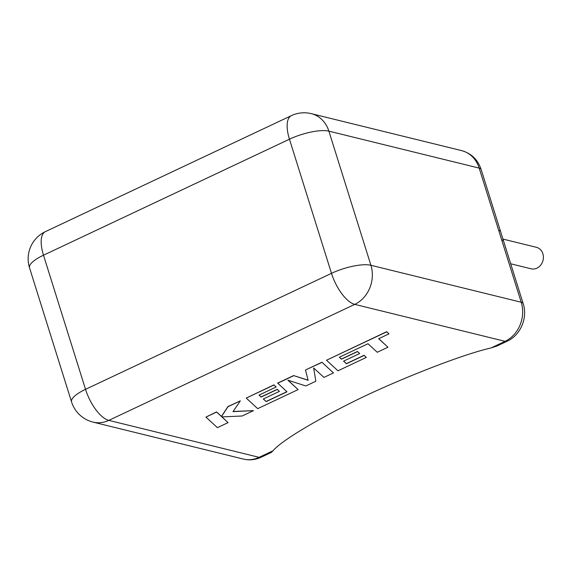 <?xml version="1.0" encoding="UTF-8"?>
<svg xmlns="http://www.w3.org/2000/svg" width="572" height="572" viewBox="0 0 572 572"><rect width="100%" height="100%" fill="white"/><g stroke="black" fill="none" stroke-linecap="round" stroke-linejoin="round"><path stroke-width="0.86" d="M510.696 263.778L531.109 268.797A11.068 9.56 -76.2 0 0 536.922 268.154A11.068 9.56 -76.2 0 0 543.4 256.992A11.068 9.56 -76.2 0 0 536.393 247.304L502.974 239.089M273.051 450.757C283.662 438.009 333.569 410.846 366.237 395.438C398.898 380.03 458.916 355.355 491.126 347.912L505.069 341.334L354.762 304.375L108.802 420.377L259.109 457.335L273.051 450.757L271.207 452.488L261.211 457.2C255.412 459.881 249.449 460.503 243.343 459.066A30.03 25.947 -76.2 0 0 259.109 457.335A15.015 6.185 64.8 0 0 261.211 457.2M501.708 239.983L498.691 230.352A15.015 4.34 -17.4 0 1 500.643 231.696L481.138 169.448C477.777 159.609 471.271 153.332 461.604 150.615A30.03 25.947 -76.2 0 1 479.179 168.104L328.879 131.145L370.913 265.279L521.214 302.238L501.708 239.983A15.015 4.34 -17.4 0 1 503.66 241.327L500.643 231.696M507.171 341.198C520.627 335.163 527.906 317.753 523.173 303.582A15.015 4.34 -17.4 0 0 521.214 302.238A30.03 25.947 -76.2 0 1 505.069 341.334A15.015 6.185 64.8 0 0 507.171 341.198L497.175 345.917L491.126 347.912M387.945 347.225L378.685 338.703L388.96 333.862L386.743 331.817L326.505 360.231L337.973 370.792L366.323 357.421L364.114 355.426L346.453 363.756L343.579 361.139L359.681 353.546L357.55 351.601L341.448 359.195L339.339 357.221L367.996 343.743L377.255 352.266L387.945 347.225L378.757 338.674M388.96 333.862L386.701 331.681L326.505 360.231M366.323 357.421L364.071 355.283L346.41 363.62L343.65 361.104M359.681 353.546L357.507 351.465L341.405 359.059L339.403 357.185M266.187 401.608L263.313 398.991L279.415 391.398L277.284 389.453L261.175 397.047L259.066 395.073L276.162 387.008L273.959 385.013L246.239 398.083L257.693 408.651L298.119 389.589L287.895 380.194L305.841 385.95L315.844 381.231L313.649 367.975L323.924 377.42L333.455 372.923L321.943 362.226L305.491 369.984L308.093 380.166L293.636 375.575L277.656 383.111L286.987 391.799L266.187 401.608L263.385 398.963M321.986 362.362L305.491 369.984M305.534 370.12L308.093 380.166M308.136 380.301L293.636 375.575M293.679 375.711L277.699 383.247M286.872 391.691L266.144 401.472M279.415 391.398L277.241 389.317L261.132 396.911L259.137 395.045M276.162 387.008L273.916 384.877L246.239 398.083M298.119 389.589L288.059 380.244M333.455 372.923L321.943 362.226M228.078 422.622L221.829 416.895L242.092 416.008L253.51 410.624L232.983 411.64L240.326 400.872L227.978 406.699L221.521 416.552L216.616 412.054L205.934 417.095L217.403 427.656L228.078 422.622L221.929 416.888M205.934 417.095L216.573 411.919L221.478 416.416L227.935 406.563L240.326 400.872M253.51 410.624L233.076 411.49M498.691 230.352L479.179 168.104A15.015 4.34 -17.4 0 1 481.138 169.448M331.488 273.337L289.453 139.203L43.493 255.205L85.528 389.339L331.488 273.337A30.03 12.377 64.8 0 0 354.762 304.375A30.03 25.947 -76.2 0 0 370.913 265.279A30.03 8.68 -17.4 0 0 331.488 273.337M93.036 422.107A30.03 25.947 -76.2 0 0 108.802 420.377A30.03 12.377 64.8 0 1 85.528 389.339A30.03 8.68 -17.4 0 0 71.557 401.93A30.03 30.03 0 0 0 93.036 422.107L243.343 459.066M29.522 267.796A30.03 8.68 -17.4 0 1 43.493 255.205A30.03 12.377 64.8 0 1 45.367 231.653A30.03 30.03 0 0 0 29.522 267.796L71.557 401.93M289.453 139.203A30.03 8.68 -17.4 0 1 328.879 131.145A30.03 25.947 103.8 0 0 311.304 113.656A30.03 30.03 0 0 0 291.327 115.658A30.03 12.377 64.8 0 0 289.453 139.203M45.367 231.653L291.327 115.658M311.304 113.656L461.604 150.615M523.173 303.582L503.66 241.327"/></g></svg>
